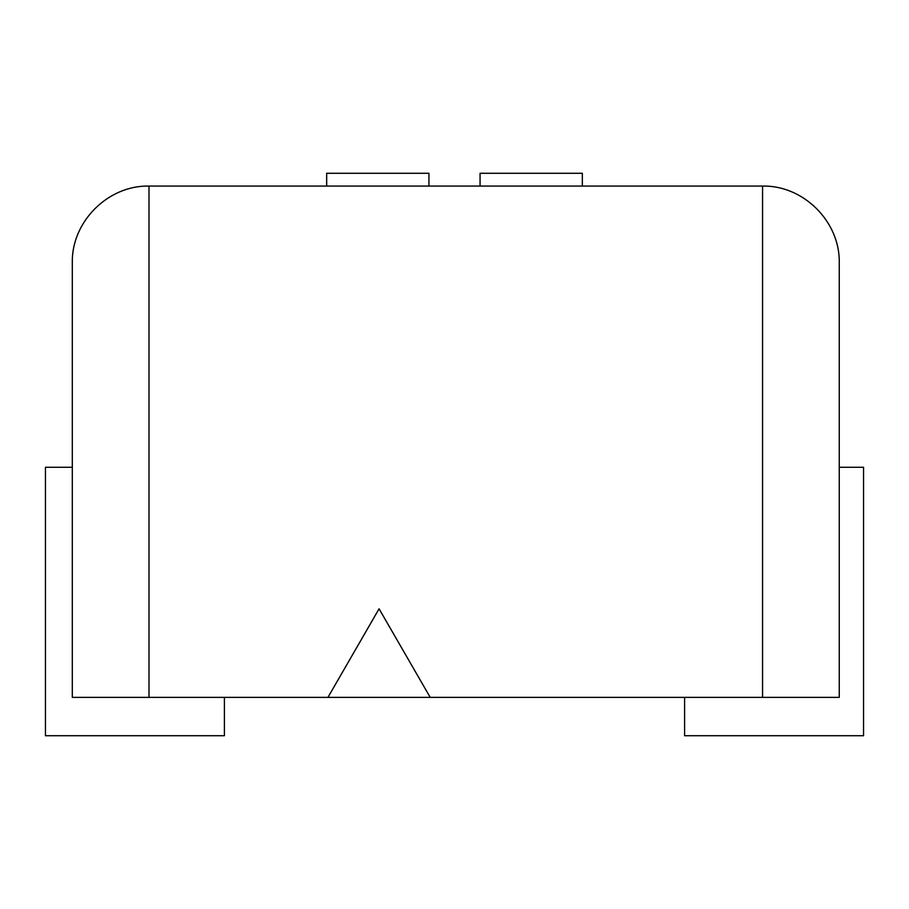 <?xml version="1.0" encoding="UTF-8"?>
<svg xmlns="http://www.w3.org/2000/svg" width="909" height="909" viewBox="0 0 909 909"><rect width="100%" height="100%" fill="white"/><g stroke="black" fill="none" stroke-linecap="round" stroke-linejoin="round"><path stroke-width="1.36" d="M839.257 262.758L839.257 313.889L839.257 262.758C840.121 221.762 803.567 185.197 762.571 186.061L762.571 697.373L839.257 697.373L839.257 313.889M379.076 608.814L327.944 697.373L430.218 697.373L379.076 608.814M327.944 697.373L72.3 697.373L72.3 262.758C71.436 221.762 107.989 185.197 148.996 186.061L762.571 186.061M762.571 697.373L430.218 697.373M72.3 646.242L72.3 620.677M72.3 697.373L72.3 671.808M72.3 313.889L72.3 262.758M224.409 697.373L224.409 735.722L45.45 735.722L45.45 467.283L72.3 467.283M428.934 186.061L428.934 173.278L428.934 186.061L428.934 173.278L428.934 186.061L428.934 173.278L428.934 186.061L428.934 173.278L428.934 186.061L428.934 173.278L428.934 186.061L428.934 173.278L428.934 186.061L428.934 173.278L428.934 186.061L428.934 173.278L428.934 186.061L428.934 173.278L428.934 186.061L428.934 173.278L428.934 186.061L428.934 173.278L428.934 186.061L428.934 173.278L428.934 186.061L428.934 173.278L428.934 186.061L428.934 173.278L428.934 186.061L428.934 173.278L326.672 173.278L326.672 186.061M684.591 697.373L684.591 735.722L863.55 735.722L863.55 467.283L839.268 467.283L863.55 467.283L863.55 735.722L684.591 735.722L684.591 697.373M428.934 173.278L326.672 173.278M582.328 186.061L582.328 173.278L480.066 173.278L480.066 186.061L480.066 173.278L582.328 173.278L582.328 186.061M148.996 697.373L148.996 186.061"/></g></svg>
